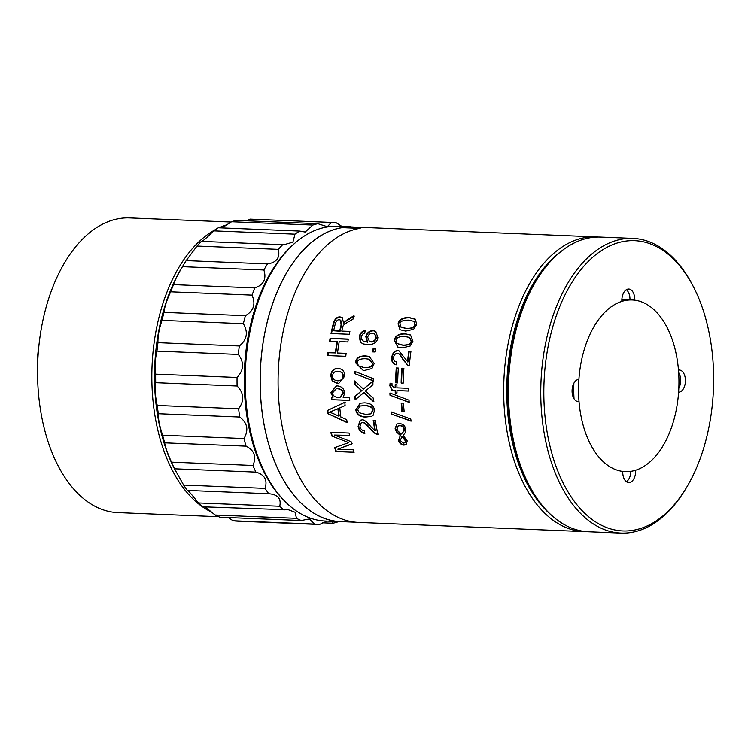 <?xml version="1.0" encoding="UTF-8"?>
<svg xmlns="http://www.w3.org/2000/svg" width="751" height="751" viewBox="0 0 751 751"><rect width="100%" height="100%" fill="white"/><g stroke="black" fill="none" stroke-linecap="round" stroke-linejoin="round"><path stroke-width="1.13" d="M634.755 300.184A85.905 50.129 -87.7 0 1 678.482 370.13A11.058 6.459 -87.7 0 1 679.411 370.055A11.058 6.459 -87.7 0 1 685.41 381.292A11.058 6.459 -87.7 0 1 678.604 392.163A85.905 50.129 -87.7 0 1 635.646 470.229A11.058 6.459 -87.7 0 1 628.747 482.593A11.058 6.459 -87.7 0 1 622.739 471.431A85.905 50.129 -87.7 0 1 579.012 401.485A11.058 6.459 -87.7 0 1 578.092 401.56A11.058 6.459 -87.7 0 1 572.084 390.323A11.058 6.459 -87.7 0 1 578.899 379.462A85.905 50.129 -87.7 0 1 621.856 301.395A11.058 6.459 -87.7 0 1 628.747 289.022A11.058 6.459 -87.7 0 1 634.755 300.184M577.172 401.41L579.012 401.485M573.886 383.207A85.905 50.129 92.3 0 0 574.046 398.8M632.239 299.968A85.905 50.129 92.3 0 0 578.542 390.511A85.905 50.129 92.3 0 0 625.254 471.647A85.905 50.129 92.3 0 0 678.838 387.845A85.905 50.129 92.3 0 0 632.239 299.968L627.451 299.78A85.905 50.129 92.3 0 0 621.837 300.081M627.986 240.836A145.272 84.769 -87.7 0 1 693.717 287.342A145.272 84.769 -87.7 0 1 685.503 489.23A145.272 84.769 -87.7 0 1 549.601 444.536A145.272 84.769 -87.7 0 1 627.986 240.836M693.717 287.342L692.91 285.765A147.478 86.065 92.3 0 0 632.952 238.377A147.478 86.065 92.3 0 0 626.184 238.555A147.478 86.065 92.3 0 0 540.795 388.023A147.478 86.065 92.3 0 0 620.955 533.097A147.478 86.065 92.3 0 0 684.574 490.732L685.503 489.23M620.955 533.097L588.653 531.783A147.478 86.065 -87.7 0 1 528.685 484.386A147.478 86.065 -87.7 0 1 537.021 279.428A147.478 86.065 -87.7 0 1 593.872 237.241A147.478 86.065 -87.7 0 1 600.64 237.063L632.952 238.377M537.021 279.428L536.092 280.93A145.272 84.769 92.3 0 0 527.878 482.818L528.685 484.386M630.868 471.337A11.058 6.459 -87.7 0 1 626.39 481.71M626.325 289.717A11.058 6.459 -87.7 0 1 629.967 299.874M678.669 372.618A11.058 6.459 -87.7 0 1 678.82 388.211M39.108 343.986A90.702 52.927 92.3 0 0 37.663 379.602M514.078 444.639A143.422 83.699 -87.7 0 1 519.232 317.851M343.057 521.72A147.478 86.065 -87.7 0 1 340.334 521.682L325.38 521.072A147.478 86.065 -87.7 0 1 265.413 473.684A147.478 86.065 -87.7 0 1 273.749 268.717A147.478 86.065 -87.7 0 1 337.368 226.351L352.322 226.962A147.478 86.065 -87.7 0 1 355.045 227.14M273.749 268.717L272.82 270.219A145.272 84.769 92.3 0 0 264.605 472.107L265.413 473.684M550.981 514.81A145.272 84.769 -87.7 0 1 506.953 380.851A145.272 84.769 -87.7 0 1 561.72 250.918M400.48 326.845L406.319 328.422C411.858 328.431 414.702 327.136 414.852 324.545L413.895 321.315L408.516 320.133C402.958 320.104 400.086 321.39 399.907 323.972L401.175 327.37M598.247 237.016A147.478 86.065 92.3 0 0 595.853 236.865A147.478 86.065 92.3 0 0 503.865 380.729A147.478 86.065 92.3 0 0 583.865 531.586A147.478 86.065 92.3 0 0 586.259 531.624M396.95 343.47L402.874 345.103C408.394 345.103 411.144 343.751 411.116 341.067L409.492 337.415L404.498 336.467C398.95 336.457 396.181 337.79 396.171 340.494L396.95 343.47M405.324 440.743L401.916 436.603L400.283 440.584L403.409 443.156L404.789 442.79L405.728 440.443L402.32 436.322L401.916 436.603M397.711 430.792L401.353 434.05L403.794 431.168L403.982 429.243C403.559 427.131 402.198 425.939 399.889 425.676L398.049 426.033L396.932 429.018L397.711 430.792M367.68 337.302L369.436 341.47L370.825 341.771C373.566 341.611 375.303 340.203 376.035 337.537L374.533 333.773L372.618 333.294C369.952 333.36 368.309 334.693 367.68 337.302M333.66 330.769L339.696 331.013A147.478 86.065 -87.7 0 1 341.104 324.995L340.625 320.151L339.377 319.729C337.528 319.588 336.148 321.043 335.237 324.075A147.478 86.065 92.3 0 0 333.66 330.769L340.1 331.247A146.745 85.633 -87.7 0 1 341.498 325.258L340.813 320.311M333.134 413.529L338.795 416.148A147.478 86.065 -87.7 0 1 337.931 408.732L329.501 412.205L333.134 413.529M332.59 392.848C332.731 395.495 334.542 397.054 338.016 397.504L339.931 397.354L342.813 393.402C342.766 390.708 341.001 389.159 337.518 388.755L336.148 388.811L332.59 392.848M337.612 380.785C340.982 380.701 342.709 379.18 342.785 376.213C342.916 373.247 341.273 371.585 337.847 371.229C334.533 371.323 332.806 372.853 332.665 375.8C332.571 378.767 334.223 380.428 337.612 380.785L338.494 380.776M338.354 371.257L337.847 371.229M359.316 412.778L365.634 414.402L370.665 413.885L372.618 410.337C372.871 407.671 370.243 406.113 364.751 405.653L360.058 406.056L357.683 409.764L359.316 412.778M358.48 365.981L364.535 367.643C370.036 367.643 372.646 366.253 372.355 363.484L368.741 359.138L365.324 358.734C359.795 358.734 357.157 360.123 357.42 362.902L358.48 365.981M409.727 365.897L407.774 365.437L403.109 359.832C400.659 355.261 398.715 353.12 397.279 353.421C395.308 353.496 394.087 354.847 393.599 357.467C393.374 360.217 394.444 361.719 396.8 361.963L396.303 364.779C392.848 364.151 391.337 361.663 391.759 357.326C392.566 352.904 394.547 350.67 397.72 350.633L398.959 350.867L407.924 362.01A146.745 85.633 -87.7 0 1 409.248 351.196L410.966 351.271M409.248 351.196L410.985 351.139A147.478 86.065 92.3 0 0 409.304 365.821L408.76 365.775M409.304 365.821L407.774 365.437M408.197 365.512L403.531 359.936C401.081 355.383 399.138 353.252 397.701 353.561M397.279 353.421L398.18 353.618M396.725 364.855C393.271 364.226 391.759 361.747 392.182 357.438C392.98 353.036 394.97 350.82 398.143 350.783L399.175 350.952M407.502 361.926A147.478 86.065 -87.7 0 1 408.826 351.055M398.349 368.065A147.478 86.065 92.3 0 0 397.692 382.888L395.608 382.803A147.478 86.065 -87.7 0 1 396.265 367.981L398.349 368.065M397.692 382.888L395.608 382.803M396.04 382.794A146.745 85.633 -87.7 0 1 396.697 368.037L396.265 367.981M396.697 368.037L398.349 368.112M409.605 402.339L390.004 395.223A147.478 86.065 -87.7 0 1 389.938 393.008L409.051 400.236A147.478 86.065 92.3 0 0 409.182 402.442L390.004 395.223M390.436 395.139A146.745 85.633 -87.7 0 1 390.37 393.167M411.492 420.954L391.402 414.101A147.478 86.065 -87.7 0 1 391.168 411.933L410.778 419.02A147.478 86.065 92.3 0 0 411.069 421.161L391.402 414.101M391.825 413.923A146.745 85.633 -87.7 0 1 391.628 412.102M375.181 351.994L372.627 351.89A147.478 86.065 -87.7 0 1 373.069 348.821L375.613 348.924A147.478 86.065 92.3 0 0 375.181 351.994M373.069 351.909A146.745 85.633 -87.7 0 1 373.482 348.971L373.069 348.821M373.482 348.971L375.594 349.055M363.353 370.421L355.993 362.874C356.321 358.124 359.682 355.843 366.056 356.03L369.454 356.462M364.357 370.487L363.146 370.403L355.57 362.799C355.899 358.03 359.26 355.73 365.634 355.918L369.239 356.406L374.195 363.55L371.923 368.563L364.357 370.487M362.799 367.511L364.967 367.699C370.468 367.699 373.069 366.319 372.787 363.559L368.957 359.194M373.857 401.485L364 392.52L355.11 399.842A147.478 86.065 -87.7 0 1 354.932 396.34L361.644 390.745L354.669 384.183A147.478 86.065 -87.7 0 1 354.697 380.945L363.381 389.093L372.956 381.076A147.478 86.065 92.3 0 0 372.918 384.719L365.343 391.027L373.228 398.049A147.478 86.065 92.3 0 0 373.425 401.597L363.568 392.595M355.523 399.476A146.745 85.633 -87.7 0 1 355.354 396.246L354.932 396.34M355.354 396.246L361.644 390.745M362.076 390.68L359.551 388.868M359.982 388.811L354.669 384.183M355.101 384.155A146.745 85.633 -87.7 0 1 355.12 381.358M373.388 381.067L363.381 389.093M371.754 416.289L366.404 416.965C360.151 416.721 356.772 414.233 356.256 409.502L360.339 403.156M365.981 417.162C359.738 416.918 356.359 414.421 355.833 409.661L360.142 403.212L364.535 402.855C370.694 403.109 373.998 405.624 374.458 410.412L373.134 415.303L371.538 416.383L366.404 416.965M370.872 413.792L373.05 410.187C373.294 407.53 370.675 405.972 365.174 405.521L360.273 405.991M345.779 356.303L327.53 355.561A147.478 86.065 -87.7 0 1 327.877 352.613L335.378 352.923A147.478 86.065 -87.7 0 1 337.068 341.517L329.576 341.217A147.478 86.065 -87.7 0 1 330.093 338.335L348.342 339.076A147.478 86.065 92.3 0 0 347.826 341.958L339.227 341.611A147.478 86.065 92.3 0 0 337.528 353.008L346.127 353.364A147.478 86.065 92.3 0 0 345.779 356.303M327.962 355.58A146.745 85.633 -87.7 0 1 328.3 352.735L327.877 352.613M328.3 352.735L335.378 352.923M335.8 353.045A146.745 85.633 -87.7 0 1 337.481 341.696L337.068 341.517M330.018 341.236A146.745 85.633 -87.7 0 1 330.506 338.523L330.093 338.335M330.506 338.523L348.304 339.245M346.117 353.468L337.528 353.008M338.842 383.592L332.599 380.87L331.238 375.735C331.585 370.985 333.942 368.544 338.325 368.422L338.908 368.459M338.325 368.422L337.894 368.375C342.606 368.854 344.85 371.492 344.625 376.289L338.635 383.611L337.575 383.63L332.167 380.888L330.815 375.725C331.153 370.956 333.51 368.506 337.894 368.375L338.692 368.441M338.044 380.766C341.414 380.682 343.141 379.171 343.216 376.223C343.348 373.275 341.696 371.614 338.269 371.257M349.75 400.321L331.463 399.701A147.478 86.065 -87.7 0 1 331.322 397.213L333.05 397.279L330.825 392.501L336.345 385.948L337.49 385.92C341.893 386.436 344.287 388.896 344.643 393.271L343.16 397.457L349.6 397.72A147.478 86.065 92.3 0 0 349.759 400.452L331.463 399.701M331.895 399.588A146.745 85.633 -87.7 0 1 331.754 397.232M336.561 385.93L331.257 392.426L333.05 397.279M340.147 397.298L343.245 393.317C343.198 390.642 341.433 389.102 337.95 388.699L336.364 388.783M347.6 422.438L327.755 413.623A147.478 86.065 -87.7 0 1 327.398 410.497L344.831 402.236A147.478 86.065 92.3 0 0 345.094 405.578L339.799 407.906A147.478 86.065 92.3 0 0 340.86 417.058L346.718 419.649A147.478 86.065 92.3 0 0 347.178 422.663L327.755 413.623M328.178 413.444A146.745 85.633 -87.7 0 1 327.821 410.328L327.398 410.497M327.821 410.328L345.253 402.114M332.139 411.238L329.501 412.205M338.795 416.148L339.208 415.96A146.745 85.633 -87.7 0 1 338.354 408.572L337.931 408.732M353.993 451.905L335.866 451.558A147.478 86.065 -87.7 0 1 334.683 447.662L348.736 442.611L331.651 435.993A147.478 86.065 -87.7 0 1 330.853 432.313L349.102 433.055A147.478 86.065 92.3 0 0 349.666 435.693L334.402 435.073L351.092 441.672A147.478 86.065 92.3 0 0 351.721 444.066L337.819 449.182L353.355 449.811A147.478 86.065 92.3 0 0 354.115 452.299L335.866 451.558M336.251 451.182A146.745 85.633 -87.7 0 1 335.134 447.502M331.651 435.993L348.736 442.611M332.055 435.693A146.745 85.633 -87.7 0 1 331.322 432.332M349.6 435.383L334.402 435.073M352.116 443.738L337.819 449.182M349.281 334.27L331.031 333.528A147.478 86.065 -87.7 0 1 333.191 324.103C334.477 319.1 336.805 316.706 340.165 316.922L342.268 317.617L343.536 322.949L347.929 319.156L353.918 315.805A147.478 86.065 92.3 0 0 352.942 319.203L348.389 321.794C344.925 323.775 343.113 325.267 342.982 326.281L342.522 327.84A147.478 86.065 92.3 0 0 341.78 331.097L349.891 331.426A147.478 86.065 92.3 0 0 349.281 334.27M331.482 333.547A146.745 85.633 -87.7 0 1 333.585 324.366C334.862 319.391 337.19 317.006 340.55 317.222L342.465 317.776M344.878 321.334L345.263 321.616L343.93 323.221L343.536 322.949M345.263 321.616L354.303 316.115M349.844 331.642L341.78 331.097M373.219 420.288L375.378 420.372A147.478 86.065 92.3 0 0 377.856 434.397L376.232 434.031C374.599 433.411 372.534 431.647 370.046 428.746C366.338 424.371 363.813 422.315 362.48 422.588L361.24 422.851L359.992 426.484C360.536 429.093 362.01 430.52 364.413 430.755L364.704 433.393C361.118 432.811 358.922 430.454 358.124 426.343L360.198 420.25L362.123 419.875C363.766 419.424 366.629 421.63 370.722 426.493L374.974 430.736A147.478 86.065 -87.7 0 1 373.219 420.288M378.26 434.116L376.232 434.031M376.636 433.759C375.002 433.139 372.947 431.384 370.459 428.502C366.751 424.137 364.226 422.1 362.893 422.372L361.447 422.747M365.117 433.111C361.522 432.529 359.335 430.192 358.537 426.099L360.405 420.156M373.669 420.307A146.745 85.633 -87.7 0 0 375.387 430.473L374.974 430.736M373.698 380.87L354.613 373.604A147.478 86.065 -87.7 0 1 354.725 371.379L373.322 378.654A147.478 86.065 92.3 0 0 373.266 380.879L354.613 373.604M355.045 373.632A146.745 85.633 -87.7 0 1 355.148 371.548M365.155 330.637L364.761 333.247L362.611 334.167L361.109 336.786L361.278 339.03L363.578 341.32L367.258 342.043L365.812 336.673C366.845 332.815 369.267 330.787 373.078 330.59L375.669 331.322L377.884 337.546C377.199 342.296 373.791 344.69 367.671 344.747L362.827 343.817L360.377 342.08L359.307 336.542C360.123 333.04 362.076 331.069 365.155 330.637M363.784 341.414L367.258 342.043M367.671 342.231L366.225 336.889C367.248 333.04 369.67 331.022 373.482 330.825L375.885 331.454M363.024 343.902L360.79 342.268L359.72 336.758C360.527 333.266 362.48 331.304 365.549 330.881M369.642 341.555L371.238 341.958C373.979 341.799 375.716 340.4 376.439 337.743L374.73 333.885M406.413 444.339L404.348 444.827C401.607 444.461 399.785 442.921 398.894 440.208L400.499 434.998L397.035 431.825L395.486 428.596L397.044 423.911M400.095 435.28L396.622 432.088L395.073 428.84L396.828 424.015L399.391 423.555C403.005 423.911 405.136 425.817 405.784 429.281L405.446 432.445L403.212 435.402L407.202 440.865L406.216 444.508L403.954 445.155C401.212 444.789 399.391 443.24 398.499 440.508L400.499 434.998M401.353 434.05L404.207 430.914L404.395 428.999C403.972 426.897 402.611 425.714 400.302 425.451L398.255 425.92M404.967 442.611L405.728 440.443M404.132 411.351L401.898 411.435A147.478 86.065 -87.7 0 1 401.203 403.08L403.456 403.174A147.478 86.065 92.3 0 0 404.151 411.529L401.898 411.435M402.32 411.276A146.745 85.633 -87.7 0 1 401.635 403.099M408.431 390.989L396.941 390.595A147.478 86.065 92.3 0 0 396.997 393.017L395.251 392.951A147.478 86.065 -87.7 0 1 395.204 390.52L391.825 390.098L389.844 385.807L390.088 383.235L392.05 383.742L391.909 385.347L393.965 387.741L395.176 387.788A147.478 86.065 -87.7 0 1 395.186 384.625L396.922 384.69A147.478 86.065 92.3 0 0 396.913 387.845L408.403 388.305A147.478 86.065 92.3 0 0 408.431 391.064L396.941 390.595M396.988 392.933L395.251 392.951M395.683 392.886A146.745 85.633 -87.7 0 1 395.636 390.473L395.204 390.52M395.636 390.473L391.825 390.098M392.257 390.041L390.276 385.779L390.52 383.217M395.617 384.643A146.745 85.633 -87.7 0 0 395.608 387.751L395.176 387.788M403.897 368.29A147.478 86.065 92.3 0 0 403.24 383.113L401.156 383.029A147.478 86.065 -87.7 0 1 401.813 368.206L403.897 368.29M403.24 383.113L401.156 383.029M401.588 383.019A146.745 85.633 -87.7 0 1 402.245 368.262L401.813 368.206M402.245 368.262L403.897 368.337M397.992 347.14L394.744 340.579C395.514 335.988 399.1 333.791 405.484 333.988L410.722 335.087M402.423 347.873L397.795 347.056L394.331 340.381C395.11 335.772 398.697 333.566 405.08 333.763L410.515 334.955L412.956 341.142L410.206 346.004L402.423 347.873M398.396 344.362L403.287 345.282C408.816 345.282 411.557 343.939 411.529 341.264L409.689 337.528M400.199 329.886L398.452 324.141C399.532 319.748 403.268 317.645 409.661 317.861L415.566 319.344M405.681 331.097L399.983 329.755L398.068 323.869C399.147 319.447 402.883 317.335 409.276 317.542L415.378 319.184L416.692 324.62L413.604 329.304L405.681 331.097M400.874 327.107L406.713 328.685C412.252 328.685 415.096 327.408 415.247 324.826L414.073 321.475M355.57 522.227L340.334 521.607A147.412 86.018 -87.7 0 1 260.184 379.424A147.412 86.018 -87.7 0 1 342.259 227.628L360.208 228.285A147.478 86.065 92.3 0 0 278.086 380.166A147.478 86.065 92.3 0 0 358.283 522.414L583.865 531.586M340.334 521.682A147.478 86.065 -87.7 0 1 260.137 379.433A147.478 86.065 -87.7 0 1 342.259 227.553M342.259 227.628L359.851 228.342M595.853 236.865L370.271 227.694A147.478 86.065 92.3 0 0 366.807 227.666L348.858 226.933A147.478 86.065 -87.7 0 1 352.322 226.962M350.182 226.99A147.412 86.018 -87.7 0 1 352.322 227.037L367.549 227.656M332.036 521.344L332.918 523.259A151.167 88.214 92.3 0 0 337.894 521.898L338.279 521.598M332.918 523.259L322.667 522.837M238.058 521.213A151.167 88.214 -87.7 0 1 237.87 521.203A151.167 88.214 -87.7 0 1 233.073 520.781L228.173 517.57M198.358 502.954C192.218 495.031 188.557 490.863 187.384 490.441L268.755 493.754C277.804 494.496 281.465 498.664 279.738 506.268L198.358 502.954A151.167 88.214 -87.7 0 0 202.714 506.822L288.591 509.835L295.162 512.304L296.457 518.35A151.167 88.214 92.3 0 0 301.235 520.537L219.865 517.232A151.167 88.214 -87.7 0 1 215.086 515.036L205.239 506.925M187.384 490.441A151.167 88.214 -87.7 0 1 183.629 485.071L174.514 468.812A151.167 88.214 -87.7 0 1 171.538 462.165C167.473 453.228 165.192 446.798 164.694 442.855A151.167 88.214 -87.7 0 1 162.62 435.242C159.625 426.371 158.198 419.199 158.33 413.735A151.167 88.214 -87.7 0 1 157.25 405.474C155.288 397.044 154.781 389.45 155.72 382.7A151.167 88.214 -87.7 0 1 155.673 374.158C154.659 366.535 155.091 358.856 156.968 351.121A151.167 88.214 -87.7 0 1 157.963 342.672C157.757 336.176 159.109 328.741 162.019 320.377A151.167 88.214 -87.7 0 1 164.009 312.378C164.46 307.3 166.675 300.438 170.646 291.81A151.167 88.214 -87.7 0 1 173.556 284.62C174.467 281.156 177.443 275.166 182.484 266.661A151.167 88.214 -87.7 0 1 184.953 262.54A151.167 88.214 -87.7 0 1 186.173 260.597L197.015 246.037A151.167 88.214 -87.7 0 1 201.324 241.362C202.517 241.503 206.609 237.992 213.594 230.839A151.167 88.214 -87.7 0 1 218.344 227.75L299.724 231.064A151.167 88.214 92.3 0 0 294.974 234.152L292.918 242.141L283.878 244.742L201.324 241.362M222.005 227.9L231.515 221.733A151.167 88.214 -87.7 0 1 236.481 220.372L317.861 223.676A151.167 88.214 92.3 0 0 312.885 225.037L305.159 232.031L299.724 231.064M184.953 262.54L182.784 266.042A146.004 85.201 92.3 0 0 174.523 468.953L175.443 470.755M246.732 220.785L249.97 219.104A151.167 88.214 -87.7 0 1 250.158 219.114A151.167 88.214 -87.7 0 1 250.346 219.123M284.254 500.701A146.004 85.201 -87.7 0 1 244.441 370.177A146.004 85.201 -87.7 0 1 294.721 243.305M301.235 520.537L309.356 518.969L314.453 524.095A151.167 88.214 92.3 0 0 319.241 524.508A151.167 88.214 92.3 0 0 319.438 524.517L327.154 521.147M341.226 226.06L349.422 226.84M350.726 226.896A151.167 88.214 92.3 0 0 349.544 226.398M249.97 219.104L331.341 222.418L327.605 226.408L326.535 226.436L317.861 223.676M342.137 226.549L336.326 222.84A151.167 88.214 92.3 0 0 331.529 222.427A151.167 88.214 92.3 0 0 331.341 222.418M231.515 221.733L312.885 225.037M213.594 230.839L294.974 234.152M197.015 246.037L278.386 249.351C280.207 257.677 276.593 262.531 267.553 263.901L186.173 260.597M282.705 244.666A151.167 88.214 92.3 0 0 278.386 249.351M182.484 266.661L263.864 269.975C266.699 278.799 263.723 284.789 254.927 287.924L173.556 284.62M267.553 263.901A151.167 88.214 92.3 0 0 263.864 269.975M170.646 291.81L252.026 295.115C255.922 304.071 253.716 310.923 245.38 315.692L164.009 312.378M254.927 287.924A151.167 88.214 92.3 0 0 252.026 295.115M162.019 320.377L243.39 323.69C248.365 332.374 247.013 339.809 239.334 345.976L157.963 342.672M245.38 315.692A151.167 88.214 92.3 0 0 243.39 323.69M156.968 351.121L238.339 354.434C244.338 362.489 243.906 370.168 237.053 377.471L155.673 374.158M239.334 345.976A151.167 88.214 92.3 0 0 238.339 354.434M155.72 382.7L237.091 386.014C244.028 393.083 244.535 400.677 238.621 408.779L157.25 405.474M237.053 377.471A151.167 88.214 92.3 0 0 237.091 386.014M158.33 413.735L239.71 417.04C247.445 422.832 248.872 430.004 243.991 438.556L162.62 435.242M238.621 408.779A151.167 88.214 92.3 0 0 239.71 417.04M164.694 442.855L246.065 446.169C254.439 450.431 256.729 456.861 252.918 465.479L171.538 462.165M243.991 438.556A151.167 88.214 92.3 0 0 246.065 446.169M174.514 468.812L255.894 472.116C264.709 474.67 267.75 480.086 265.009 488.385L183.629 485.071M252.918 465.479A151.167 88.214 92.3 0 0 255.894 472.116M265.009 488.385A151.167 88.214 92.3 0 0 268.755 493.754M279.738 506.268A151.167 88.214 92.3 0 0 284.094 510.136M296.457 518.35L215.086 515.036M314.453 524.095L233.073 520.781M218.672 516.735L117.747 512.623A147.478 86.065 -87.7 0 1 37.55 373.341A147.478 86.065 -87.7 0 1 129.745 217.903L231.13 222.033M215.406 229.609A147.478 86.065 92.3 0 0 151.833 377.988A147.478 86.065 92.3 0 0 212.533 512.567M227.76 224.521A147.478 86.065 92.3 0 0 219.029 227.778M622.739 471.544L625.254 471.647M331.529 222.427L250.158 219.114M319.241 524.508L237.87 521.203"/></g></svg>
